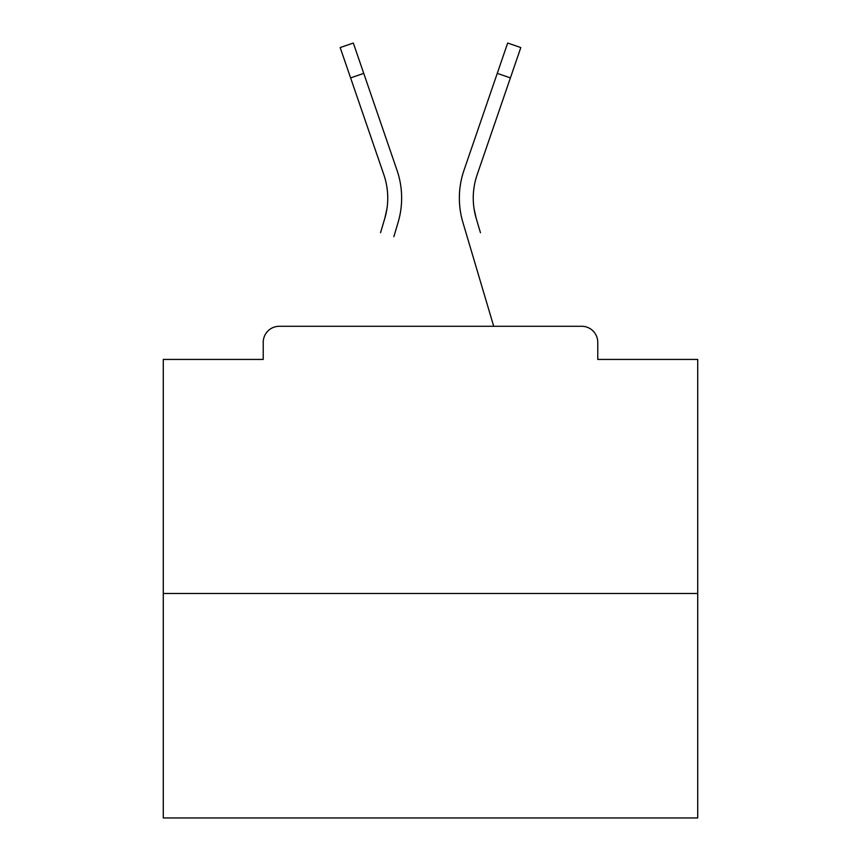 <?xml version="1.0" encoding="UTF-8"?>
<svg xmlns="http://www.w3.org/2000/svg" width="861" height="861" viewBox="0 0 861 861"><rect width="100%" height="100%" fill="white"/><g stroke="black" fill="none" stroke-linecap="round" stroke-linejoin="round"><path stroke-width="1.29" d="M597.771 359.424L597.771 342.323L597.771 359.424L697.711 359.424L697.711 817.95L163.289 817.95L163.289 359.424L263.229 359.424L263.229 342.323L263.229 359.424M697.711 593.498L163.289 593.498M597.771 342.323A16.036 16.036 0 0 0 581.735 326.287L279.265 326.287A16.036 16.036 0 0 0 263.229 342.323M581.735 326.287L513.866 326.287M347.134 326.287L279.265 326.287M386.901 208.986L384.792 218.393L386.901 208.986M363.74 73.379L350.599 77.888L340.181 47.559L353.322 43.05L397.007 170.263A85.508 85.508 0 0 1 398.116 222.342L393.864 236.689M380.54 232.739L384.792 218.393A71.614 71.614 0 0 0 383.866 174.772L350.599 77.888M474.099 208.986L476.208 218.393L474.099 208.986M462.884 222.342L493.708 326.287L462.884 222.342A85.508 85.508 0 0 1 463.993 170.263L507.678 43.05L520.819 47.559L477.134 174.772A71.614 71.614 0 0 0 476.208 218.393L480.46 232.739M397.007 170.263L382.133 126.954M463.993 170.263L478.867 126.954M510.401 77.888L497.26 73.379"/></g></svg>
